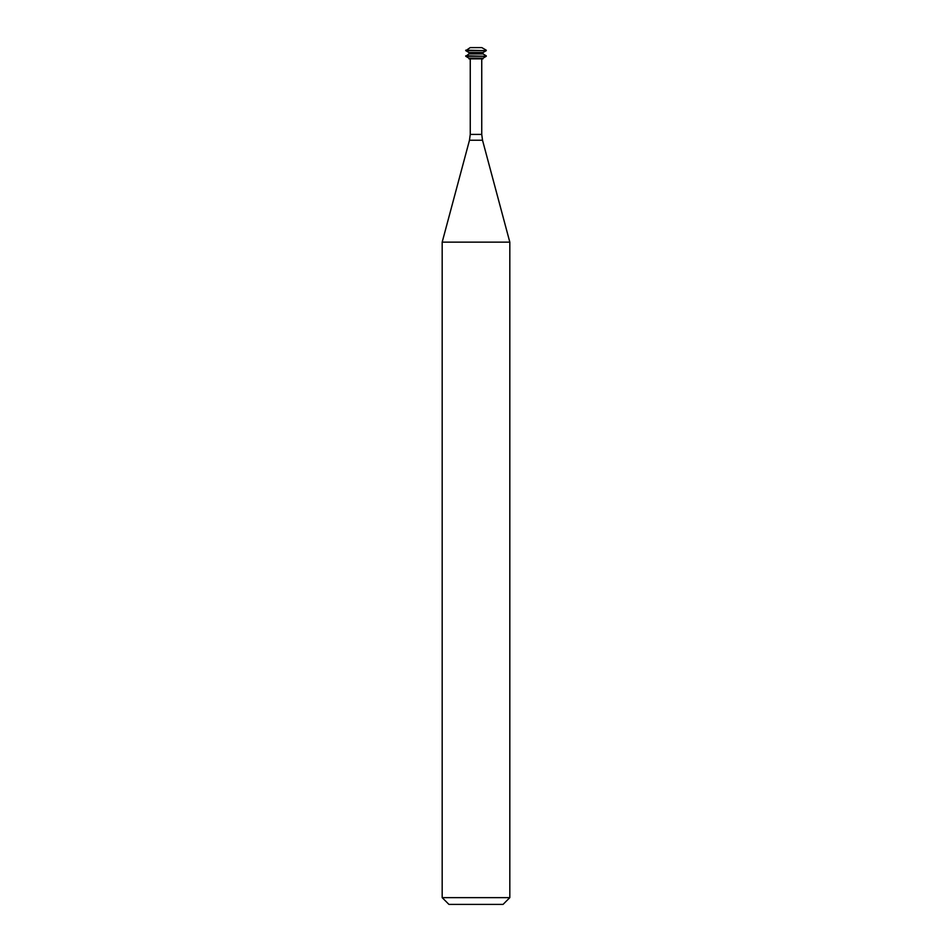 <?xml version="1.0" encoding="UTF-8"?>
<svg xmlns="http://www.w3.org/2000/svg" width="952" height="952" viewBox="0 0 952 952"><rect width="100%" height="100%" fill="white"/><g stroke="black" fill="none" stroke-linecap="round" stroke-linejoin="round"><path stroke-width="1.43" d="M486.258 50.182L481.783 47.6L470.217 47.6L465.742 50.658L486.258 50.658L465.742 50.182M486.258 50.658L483.009 52.527L468.991 52.527L465.742 50.658M483.009 52.527L483.009 53.943L468.991 53.943L465.742 56.287L486.258 56.287L465.742 55.823M483.009 53.943L486.258 55.823M486.258 56.287L483.009 58.167L468.991 58.167L465.742 56.287M483.009 58.167L483.009 58.869L468.991 58.869L468.991 58.167M481.748 58.869L481.748 134.41L470.252 134.41L470.252 58.869M482.521 140.241L469.479 140.241L442.18 242.141L509.82 242.141L482.521 140.241L481.748 134.41M509.82 242.141L509.82 897.641L442.18 897.641L442.18 242.141M509.82 897.641L503.061 904.4L448.939 904.4L442.18 897.641M468.991 52.527L468.991 53.943M469.479 140.241L470.252 134.41"/></g></svg>
